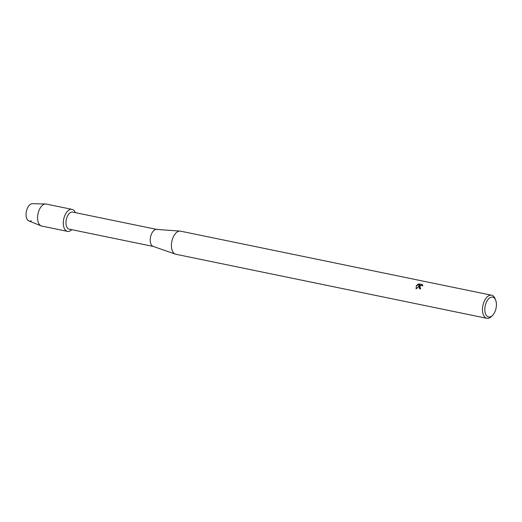 <?xml version="1.0" encoding="UTF-8"?>
<svg xmlns="http://www.w3.org/2000/svg" width="522" height="522" viewBox="0 0 522 522"><rect width="100%" height="100%" fill="white"/><g stroke="black" fill="none" stroke-linecap="round" stroke-linejoin="round"><path stroke-width="0.78" d="M153.285 246.456L69.185 229.138A8.698 4.776 -78.4 0 1 67.697 215.651A8.698 4.776 -78.4 0 1 72.695 212.095L156.796 229.419M65.557 213.968A11.223 6.166 -78.4 0 1 75.318 212.63A11.223 6.166 -78.4 0 0 72.016 209.374A11.223 6.166 -78.4 0 0 65.557 213.968A11.223 6.166 -78.4 0 0 64.141 228.01A11.223 6.166 -78.4 0 0 71.808 229.673A11.223 6.166 -78.4 0 1 67.482 231.363A11.223 6.166 -78.4 0 1 65.557 213.968M492.657 315.255L491.613 316.339A11.784 6.473 -78.4 0 1 486.869 318.322L175.803 254.247A11.784 6.473 -78.4 0 1 175.353 254.123L153.122 246.404A8.698 4.776 -78.4 0 1 151.961 233.008A8.698 4.776 -78.4 0 1 156.626 229.406L180.097 231.096A11.784 6.473 -78.4 0 1 180.56 231.161L491.62 295.23A11.784 6.473 -78.4 0 1 495.202 298.93L495.73 300.333A10.101 5.546 -78.4 0 1 494.393 312.822A10.101 5.546 -78.4 0 1 492.657 315.255A10.101 5.546 -78.4 0 1 485.623 314.055A10.101 5.546 -78.4 0 1 486.85 301.298A10.101 5.546 -78.4 0 1 495.73 300.333M175.353 254.123A11.784 6.473 -78.4 0 1 173.787 235.983A11.784 6.473 -78.4 0 1 180.097 231.096M420.725 288.098L420.047 287.629L420.732 288.072A11.784 6.473 101.6 0 0 420.314 289.071L419.146 288.294L419.003 286.493L419.753 285.482L416.106 288.927L416.419 285.358L420.314 285.012L417.541 284.438M486.869 318.322A11.784 6.473 -78.4 0 1 484.847 300.052A11.784 6.473 -78.4 0 1 491.62 295.23M417.541 284.444L419.016 283.89L422.52 284.712L419.016 283.89M422.115 284.281L422.742 286.049M422.774 285.658L421.652 285.39L420.458 285.906L419.923 286.682L420.06 287.648M419.153 288.307L419.753 285.482M419.036 283.922L417.6 284.451M420.314 285.012L416.439 285.39L416.106 288.927M31.333 220.819A8.867 4.868 -78.4 0 1 26.407 217.478A8.867 4.868 -78.4 0 1 27.842 207.358A8.867 4.868 -78.4 0 1 32.462 203.678L45.675 204.004A11.223 6.166 -78.4 0 1 46.282 204.076L72.016 209.374M67.482 231.363L41.753 226.065A11.223 6.166 -78.4 0 1 41.173 225.889L28.906 220.963A8.867 4.868 -78.4 0 1 27.842 207.358M41.173 225.889A11.223 6.166 -78.4 0 1 39.829 208.669A11.223 6.166 -78.4 0 1 45.675 204.004"/></g></svg>
